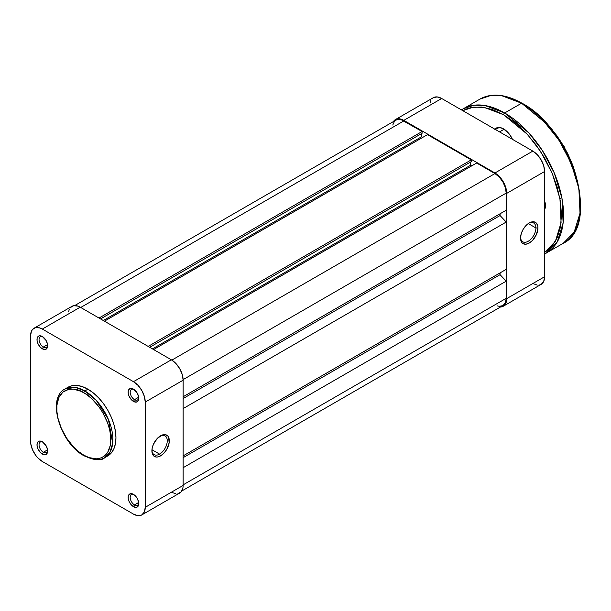 <?xml version="1.0" encoding="UTF-8"?>
<svg xmlns="http://www.w3.org/2000/svg" width="611" height="611" viewBox="0 0 611 611"><rect width="100%" height="100%" fill="white"/><g stroke="black" fill="none" stroke-linecap="round" stroke-linejoin="round"><path stroke-width="0.92" d="M159.578 454.103A10.861 6.27 120 0 0 167.254 441.089A10.861 6.27 120 0 0 160.074 436.101A10.861 6.27 -60 0 1 165.008 435.826A10.861 6.27 -60 0 1 166.673 444.533A10.861 6.27 -60 0 1 159.578 454.103L151.948 449.704L159.578 454.103A10.861 6.27 -60 0 1 154.148 454.645A10.861 6.27 -60 0 1 151.91 450.231A10.861 6.27 120 0 0 159.578 454.103L160.601 455.875L159.578 454.103M160.601 435.773A12.312 7.111 -60 0 1 169.308 440.798A12.312 7.111 -60 0 1 160.601 455.875L163.931 453.186L166.757 449.383L169.14 442.86L168.644 437.339L167.842 436.063L165.436 434.681L162.297 434.986L157.271 438.461L153.361 444.418L152.063 448.795L152.063 452.713L153.361 455.592L155.767 456.975L157.271 457.036L160.601 455.875A12.312 7.111 -60 0 1 151.895 450.849A12.312 7.111 -60 0 1 160.601 435.773L160.601 435.773M134 389.474A6.079 3.513 -120 0 0 130.196 392.483A6.079 3.513 -120 0 0 134.489 399.655L133.465 401.427A7.531 4.346 60 0 1 128.142 392.201A7.531 4.346 60 0 1 133.465 389.131L131.426 388.42L129.036 389.306L128.241 391.063L128.241 393.461L129.036 396.134L131.426 399.785L133.465 401.427L136.421 402.099L138.384 400.472L138.689 397.089L137.231 393.102L133.465 389.131A7.531 4.346 60 0 1 138.789 398.349A7.531 4.346 60 0 1 133.465 401.427L134.489 399.655A6.079 3.513 60 0 1 130.517 394.294A6.079 3.513 60 0 1 131.449 389.421A6.079 3.513 60 0 1 134 389.474M134 494.711A6.079 3.513 -120 0 0 130.196 497.728A6.079 3.513 -120 0 0 134.489 504.892L133.465 506.664A7.531 4.346 60 0 1 128.142 497.438A7.531 4.346 60 0 1 133.465 494.368L131.426 493.657L129.036 494.543L128.241 496.3L128.241 498.698L129.036 501.371L131.426 505.022L133.465 506.664L136.421 507.336L138.384 505.709L138.689 502.334L137.231 498.339L133.465 494.368A7.531 4.346 60 0 1 138.789 503.586A7.531 4.346 60 0 1 133.465 506.664L134.489 504.892A6.079 3.513 60 0 1 130.517 499.531A6.079 3.513 60 0 1 131.449 494.658A6.079 3.513 60 0 1 134 494.711M42.869 442.089A6.079 3.513 -120 0 0 39.058 445.106A6.079 3.513 -120 0 0 43.35 452.27L42.327 454.042A7.531 4.346 60 0 1 37.004 444.823A7.531 4.346 60 0 1 42.327 441.745L39.371 441.073L37.897 441.921L37.103 443.685L37.103 446.083L37.897 448.757L40.288 452.4L43.366 454.531L45.283 454.714L47.246 453.087L47.551 449.711L46.092 445.725L42.327 441.745A7.531 4.346 60 0 1 47.65 450.971A7.531 4.346 60 0 1 42.327 454.042L43.35 452.27A6.079 3.513 60 0 1 39.379 446.908A6.079 3.513 60 0 1 40.311 442.036A6.079 3.513 60 0 1 42.869 442.089M42.869 336.852A6.079 3.513 -120 0 0 39.058 339.869A6.079 3.513 -120 0 0 43.35 347.033L42.327 348.805A7.531 4.346 60 0 1 37.004 339.586A7.531 4.346 60 0 1 42.327 336.508L39.371 335.836L37.897 336.684L37.103 338.441L37.103 340.846L37.897 343.519L40.288 347.163L42.327 348.805L45.283 349.477L47.246 347.85L47.551 344.474L46.092 340.487L42.327 336.508A7.531 4.346 60 0 1 47.65 345.734A7.531 4.346 60 0 1 42.327 348.805L43.35 347.033A6.079 3.513 60 0 1 39.379 341.671A6.079 3.513 60 0 1 40.311 336.798A6.079 3.513 60 0 1 42.869 336.852M47.566 344.596L43.35 347.033L47.566 344.596M47.566 449.833L43.35 452.27L47.566 449.833M138.705 502.456L134.489 504.892L138.705 502.456M138.705 397.219L134.489 399.655L138.705 397.219M83.799 392.736C91.703 396.043 110.461 416.244 110.835 439.561C110.461 462.451 91.703 460.992 83.799 455.164A1.451 0.832 120 0 0 84.097 455.829A1.451 0.832 -60 0 1 83.799 455.164L78.529 451.521L73.45 446.817L66.652 438.179L61.321 428.319L57.93 418.077L56.892 411.478L56.892 405.36L58.824 397.585L62.902 392.086L68.783 389.322L73.45 389.138L81.148 391.353L86.449 394.416L91.65 398.609L98.822 406.666L102.915 412.914L107.643 423.003L109.667 429.823L110.706 436.422L110.316 445.35L107.643 452.43L104.695 455.821L100.952 457.983L96.546 458.838L89.076 457.616L83.799 455.164C75.894 451.857 57.136 431.664 56.762 408.347C57.136 385.449 75.894 386.916 83.799 392.736A1.451 0.832 -60 0 1 84.822 390.964A1.451 0.832 120 0 0 83.799 392.736M104.664 457.723L109.888 452.392L112.676 443.357L108.445 419.52L96.339 400.465L84.822 390.964A39.677 22.913 60 0 1 110.744 425.928A39.677 22.913 60 0 1 104.664 457.723A39.677 22.913 60 0 1 84.822 455.76A1.451 0.832 -60 0 1 84.097 455.829C94.728 460.366 101.579 461 104.664 457.723L107.735 455.951A39.677 22.913 -120 0 0 113.814 424.156A39.677 22.913 -120 0 0 87.892 389.184L84.822 390.964L87.892 389.184A39.677 22.913 -120 0 0 68.058 387.221L64.98 388.993A39.677 22.913 60 0 1 84.822 390.964L75.474 387.412L64.98 388.993C46.398 398.112 60.306 443.387 84.097 455.829M106.138 456.738A39.677 22.913 -120 0 0 107.735 455.951L111.225 453.057L113.814 448.955L115.418 443.792L115.953 437.789L115.418 431.152L113.814 424.156L111.225 417.053L107.735 410.134L103.48 403.65L98.631 397.853L93.368 392.972L87.892 389.184L82.424 386.648L77.154 385.457L72.304 385.648L68.058 387.221M177.893 493.726L181.146 491.847L182.903 487.96L183.132 485.44L145.242 507.313L145.242 402.076L183.132 380.202L183.132 485.44L145.242 507.313A16.657 9.616 60 0 1 141.79 514.936A16.657 9.616 60 0 1 133.465 514.111L42.327 461.496A16.657 9.616 60 0 1 30.55 441.096L30.55 335.859L31.444 331.177L32.536 329.451L35.782 327.572L40.028 327.992L42.327 329.062L133.465 381.676L137.971 385.32L141.79 390.467L144.341 396.356L145.242 402.076L145.242 507.313L144.341 512.003L141.79 514.936L137.971 515.676L133.465 514.111L42.327 461.496L37.821 457.86L35.782 455.424L32.536 449.795L30.779 443.884L30.55 335.859A16.657 9.616 60 0 1 34.002 328.237A16.657 9.616 60 0 1 42.327 329.062L133.465 381.676L171.355 359.803L80.217 307.188L42.327 329.062L80.217 307.188L77.918 306.119L73.671 305.699L70.425 307.577M171.355 492.237L175.861 493.803M141.79 514.936L179.68 493.062A16.657 9.616 -120 0 0 183.132 485.44L183.132 380.202L182.231 374.482L179.68 368.593L175.861 363.438L171.355 359.803L80.217 307.188A16.657 9.616 -120 0 0 71.892 306.363L34.002 328.237M69.333 309.296L68.669 311.465M145.242 402.076L183.132 380.202A16.657 9.616 -120 0 0 171.355 359.803L133.465 381.676A16.657 9.616 60 0 1 145.242 402.076M138.758 397.715A6.079 3.513 60 0 1 137.528 399.953A6.079 3.513 60 0 1 134.489 399.655A6.079 3.513 -120 0 0 138.758 397.715M138.758 502.952A6.079 3.513 60 0 1 137.528 505.19A6.079 3.513 60 0 1 134.489 504.892A6.079 3.513 -120 0 0 138.758 502.952M47.627 450.33A6.079 3.513 60 0 1 46.39 452.575A6.079 3.513 60 0 1 43.35 452.27A6.079 3.513 -120 0 0 47.627 450.33M47.627 345.093A6.079 3.513 60 0 1 46.39 347.338A6.079 3.513 60 0 1 43.35 347.033A6.079 3.513 -120 0 0 47.627 345.093M403.81 120.955A15.932 9.196 -120 0 0 395.844 120.168L397.547 119.535L401.61 119.932L422.086 131.51L99.005 318.033L422.086 131.51L422.086 133.282L100.54 318.919L422.086 133.282L422.086 131.51L403.81 120.955L80.728 307.478L403.81 120.955M421.468 133.633L421.468 136.826L103.305 320.515L421.468 136.826L422.598 137.475L421.468 136.826L421.468 133.633M104.435 321.165L427.509 134.641L471.241 159.883L148.16 346.414L471.241 159.883L471.241 161.655L149.695 347.3L471.241 161.655L471.241 159.883L427.509 134.641L104.435 321.165M470.623 162.014L470.623 165.207L152.46 348.896L470.623 165.207L471.753 165.856L470.623 165.207L470.623 162.014M153.582 349.545L476.664 163.015L494.941 173.57L171.851 360.108L494.941 173.57L499.256 177.053L502.906 181.979L505.35 187.608L506.206 193.084A15.932 9.196 -120 0 0 494.941 173.57L476.664 163.015L153.582 349.545M183.117 379.614L506.206 193.084L183.117 379.614M183.132 396.753L506.206 210.23L506.206 193.084L506.206 210.23L183.132 396.753M500.065 213.774L500.065 215.546L183.132 398.532L500.065 215.546L506.206 222.053L183.132 408.583L506.206 222.053L506.206 269.352L506.206 222.053L500.065 215.546L500.065 213.774M183.132 455.875L506.206 269.352L183.132 455.875M183.132 457.654L500.065 274.667L500.065 272.896L500.065 274.667L506.206 281.175L183.132 467.705L506.206 281.175L506.206 298.321L506.206 281.175L500.065 274.667L183.132 457.654M183.132 484.844L506.206 298.321L183.132 484.844M181.75 491.03L502.906 305.615A15.932 9.196 -120 0 0 506.206 298.321L505.35 302.804L502.906 305.615L499.256 306.325L497.14 305.844M392.758 125.041L394.439 121.329L395.844 120.168L74.679 305.584M535.908 227.964A10.861 6.27 120 0 0 528.721 223.259A10.861 6.27 -60 0 1 533.655 222.992A10.861 6.27 -60 0 1 535.908 227.964L528.278 223.565L535.908 227.964A10.861 6.27 -60 0 1 531.165 238.893A10.861 6.27 -60 0 1 522.795 241.803A10.861 6.27 -60 0 1 520.564 237.396A10.861 6.27 120 0 0 528.469 241.116A10.861 6.27 120 0 0 535.908 227.964L537.955 227.964L535.908 227.964M520.541 238.015A12.312 7.111 -60 0 1 529.248 222.939A12.312 7.111 -60 0 1 537.955 227.964L537.787 226.101L536.489 223.229L534.083 221.839L532.578 221.778L529.248 222.939L525.918 225.627L523.092 229.438L521.206 233.784L520.541 238.015L520.709 239.879L522.008 242.75L523.092 243.652L525.918 244.201L529.248 243.041L532.578 240.352L536.489 234.395L537.955 227.964A12.312 7.111 -60 0 1 529.248 243.041A12.312 7.111 -60 0 1 520.541 238.015M539.376 285.024L541.163 284.367L543.714 281.427L544.607 276.737L544.607 171.5L543.714 165.78L541.163 159.899L537.336 154.743L532.83 151.108L441.692 98.486L437.186 96.92L433.367 97.661L431.901 98.875M430.816 100.601L430.144 102.763M532.83 283.542L537.336 285.108M395.477 119.535A16.657 9.616 60 0 1 403.81 120.359L441.692 98.486L403.81 120.359L494.941 172.982L532.83 151.108L441.692 98.486A16.657 9.616 -120 0 0 433.367 97.661L395.477 119.535A16.657 9.616 60 0 0 393.415 121.566L395.477 119.535L397.265 118.878L399.296 118.794L403.81 120.359L494.941 172.982L499.454 176.617L503.273 181.773L505.824 187.653L506.718 193.374L506.718 298.619L506.496 301.139L504.739 305.026L503.273 306.241L500.478 307.012A16.657 9.616 60 0 0 503.273 306.241A16.657 9.616 60 0 0 506.718 298.619L506.718 193.374L544.607 171.5L544.607 276.737L506.718 298.619L544.607 276.737A16.657 9.616 -120 0 1 541.163 284.367L503.273 306.241M532.83 151.108L494.941 172.982A16.657 9.616 60 0 1 506.718 193.374L544.607 171.5A16.657 9.616 -120 0 0 532.83 151.108M504.151 129.234L499.554 131.892L504.151 129.234M545.631 122.628L562.479 144.326L575.677 174.662A72.411 41.808 -120 0 0 545.631 122.628M552.092 246.05L554.757 245.622M462.741 110.69L466.941 108.72L471.501 107.444L481.506 107.047L492.359 109.514L503.647 114.746A1.451 0.832 -60 0 1 504.671 112.974L485.042 105.527L473.953 105.222L463.039 108.85A83.272 48.078 60 0 1 504.671 112.974A83.272 48.078 60 0 1 559.073 186.355A83.272 48.078 60 0 1 546.31 253.076L557.27 241.895L563.121 222.923L561.99 198.476L554.246 172.905L542.27 150.344L528.843 132.923L504.671 112.974L521.573 103.221A0.726 0.42 -60 0 1 522.084 103.511A0.726 0.42 120 0 0 521.573 103.221L545.745 123.17L559.164 140.591L571.148 163.152L578.884 188.715L580.015 213.17L574.164 232.142L563.205 243.323A83.272 48.078 -120 0 0 575.967 176.594A83.272 48.078 -120 0 0 521.573 103.221L504.671 112.974A1.451 0.832 120 0 0 503.647 114.746L527.385 134.336L540.575 151.436L552.344 173.585L559.951 198.697L561.089 222.725L555.361 241.376L544.607 252.389M495.307 129.44L496.919 128.516A14.481 8.363 60 0 1 503.907 129.089A14.481 8.363 -120 0 0 495.605 129.616M494.826 129.165A15.206 8.775 60 0 1 503.647 128.936L501.547 127.966L497.675 127.577L494.711 129.295M545.562 204.654L544.607 205.204L545.562 204.654M546.31 253.076A83.272 48.078 60 0 1 544.607 253.977L563.205 243.323C601.117 225.612 572.224 129.181 521.931 103.183C505.74 94.079 491.74 92.712 479.933 99.097L490.854 95.469L501.944 95.774L521.573 103.221A83.272 48.078 -120 0 0 479.933 99.097L461.404 109.865M462.787 110.667L473.502 107.124L484.386 107.437L503.647 114.746L514.936 122.544L525.788 132.618L535.794 144.563L544.561 157.936L551.756 172.21L557.102 186.851L560.394 201.279L561.509 214.957L560.394 227.353L557.102 237.985L551.756 246.447L548.373 249.762L544.561 252.412M512.591 139.614L509.62 134.473L503.647 128.936A15.206 8.775 60 0 1 512.469 139.354M544.6 209.138L545.631 205.792L544.6 201.256M580.45 204.609L579.327 190.815L577.937 183.598L573.561 168.857L567.199 154.201M563.357 147.083L554.505 133.595M549.595 127.355L539.024 116.197L527.805 107.139M576.524 177.496L572.927 165.581L567.405 152.857M564.068 146.671L556.384 134.955M552.123 129.54L543.599 120.466M545.608 205.159A7.24 4.178 60 0 1 544.607 207.564A7.24 4.178 -120 0 0 545.608 205.159M544.607 201.279A8.691 5.018 60 0 1 545.631 205.792A8.691 5.018 60 0 1 544.607 209.122M516.944 123.857L515.394 123.262M541.239 118.091L564.182 146.602L577.403 180.734M561.845 197.704L559.974 198.781"/></g></svg>
